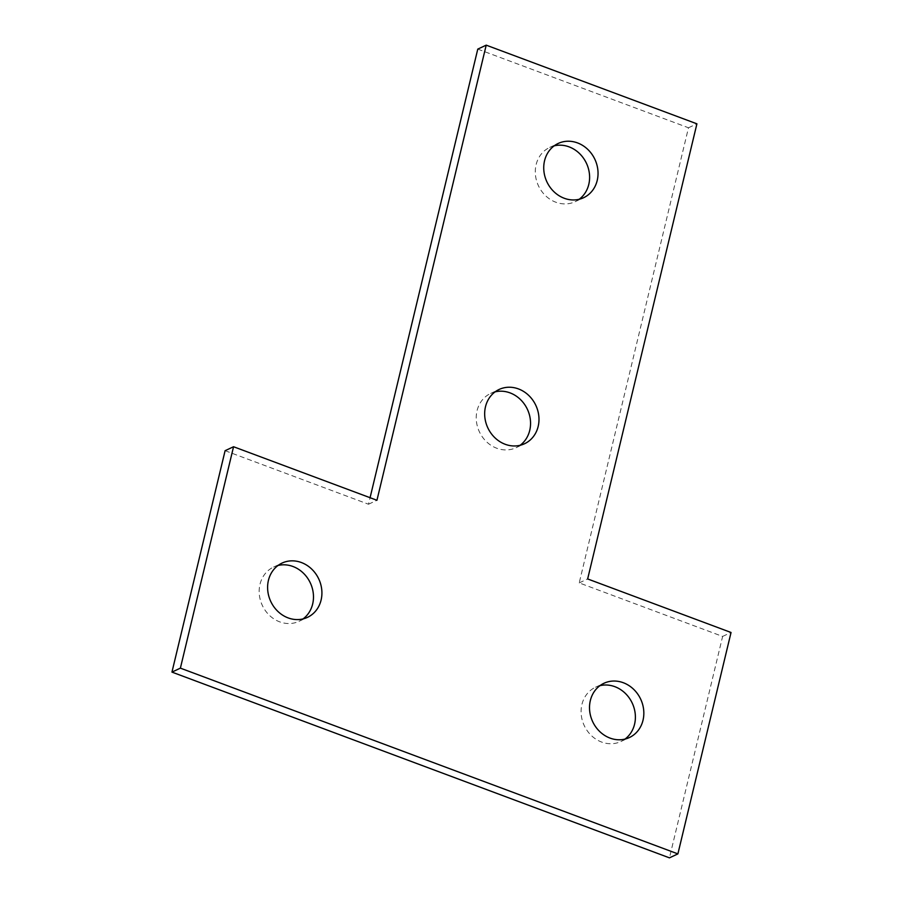 <?xml version="1.0" encoding="UTF-8"?>
<svg xmlns="http://www.w3.org/2000/svg" width="903" height="903" viewBox="0 0 903 903"><rect width="100%" height="100%" fill="white"/><g stroke="black" fill="none" stroke-linecap="round" stroke-linejoin="round"><path stroke-width="0.68" stroke-dasharray="4.51 3.39" d="M303.069 618.905A29.968 26.503 -115.1 0 1 299.051 621.309A29.968 26.503 -115.1 0 1 269.568 615.474A29.968 26.503 -115.1 0 1 259.985 584.343A29.968 26.503 -115.1 0 1 273.598 567.05A29.968 26.503 -115.1 0 1 278.011 565.492M624.989 739.094A29.968 26.503 -115.1 0 1 620.971 741.498A29.968 26.503 -115.1 0 1 591.476 735.663A29.968 26.503 -115.1 0 1 581.904 704.532A29.968 26.503 -115.1 0 1 595.506 687.239A29.968 26.503 -115.1 0 1 599.931 685.682M520.139 445.281A29.968 26.503 -115.1 0 1 516.121 447.685A29.968 26.503 -115.1 0 1 486.627 441.86A29.968 26.503 -115.1 0 1 477.055 410.73A29.968 26.503 -115.1 0 1 490.668 393.426A29.968 26.503 -115.1 0 1 495.081 391.879M579.207 199.27A29.968 26.503 -115.1 0 1 575.177 201.674A29.968 26.503 -115.1 0 1 545.694 195.849A29.968 26.503 -115.1 0 1 536.111 164.707A29.968 26.503 -115.1 0 1 549.724 147.415A29.968 26.503 -115.1 0 1 554.137 145.857M225.107 450.687L368.503 504.235L370.072 497.711M477.777 49.112L688.481 127.774L579.218 582.898L722.614 636.434L669.45 857.85M368.503 504.235L376.946 500.273M688.481 127.774L696.913 123.824M579.218 582.898L587.65 578.947M722.614 636.434L731.046 632.484M299.051 621.309L307.494 617.347M620.971 741.498L629.402 737.537M516.121 447.685L524.553 443.734M575.177 201.674L583.62 197.712M549.724 147.415L558.167 143.464M490.668 393.426L499.099 389.475M595.506 687.239L603.949 683.278M273.598 567.05L282.029 563.088"/><path stroke-width="1.35" d="M321.096 600.055A29.968 26.503 -115.1 0 1 307.494 617.347A29.968 26.503 -115.1 0 1 278 611.523A29.968 26.503 -115.1 0 1 268.428 580.381A29.968 26.503 -115.1 0 1 282.029 563.088A29.968 26.503 -115.1 0 1 311.524 568.913A29.968 26.503 -115.1 0 1 321.096 600.055M278.011 565.492A29.968 26.503 -115.1 0 1 304.909 574.737A29.968 26.503 -115.1 0 1 312.664 604.005A29.968 26.503 -115.1 0 1 303.069 618.905M643.015 720.244A29.968 26.503 -115.1 0 1 629.402 737.537A29.968 26.503 -115.1 0 1 599.908 731.712A29.968 26.503 -115.1 0 1 590.336 700.57A29.968 26.503 -115.1 0 1 603.949 683.278A29.968 26.503 -115.1 0 1 633.432 689.102A29.968 26.503 -115.1 0 1 643.015 720.244M599.931 685.682A29.968 26.503 -115.1 0 1 626.817 694.926A29.968 26.503 -115.1 0 1 634.572 724.195A29.968 26.503 -115.1 0 1 624.989 739.094M538.165 426.43A29.968 26.503 -115.1 0 1 524.553 443.734A29.968 26.503 -115.1 0 1 495.058 437.899A29.968 26.503 -115.1 0 1 485.487 406.768A29.968 26.503 -115.1 0 1 499.099 389.475A29.968 26.503 -115.1 0 1 528.594 395.3A29.968 26.503 -115.1 0 1 538.165 426.43M495.081 391.879A29.968 26.503 -115.1 0 1 521.979 401.124A29.968 26.503 -115.1 0 1 529.734 430.392A29.968 26.503 -115.1 0 1 520.139 445.281M597.222 180.419A29.968 26.503 -115.1 0 1 583.62 197.712A29.968 26.503 -115.1 0 1 554.126 191.887A29.968 26.503 -115.1 0 1 544.554 160.757A29.968 26.503 -115.1 0 1 558.167 143.464A29.968 26.503 -115.1 0 1 587.65 149.288A29.968 26.503 -115.1 0 1 597.222 180.419M554.137 145.857A29.968 26.503 -115.1 0 1 581.035 155.113A29.968 26.503 -115.1 0 1 588.79 184.381A29.968 26.503 -115.1 0 1 579.207 199.27M677.893 853.888L669.45 857.85L171.954 672.103L225.107 450.687L233.55 446.737L376.946 500.273L486.209 45.15L696.913 123.824L587.65 578.947L731.046 632.484L677.893 853.888L180.386 668.141L233.55 446.737M370.072 497.711L477.777 49.112L486.209 45.15M171.954 672.103L180.386 668.141"/></g></svg>

